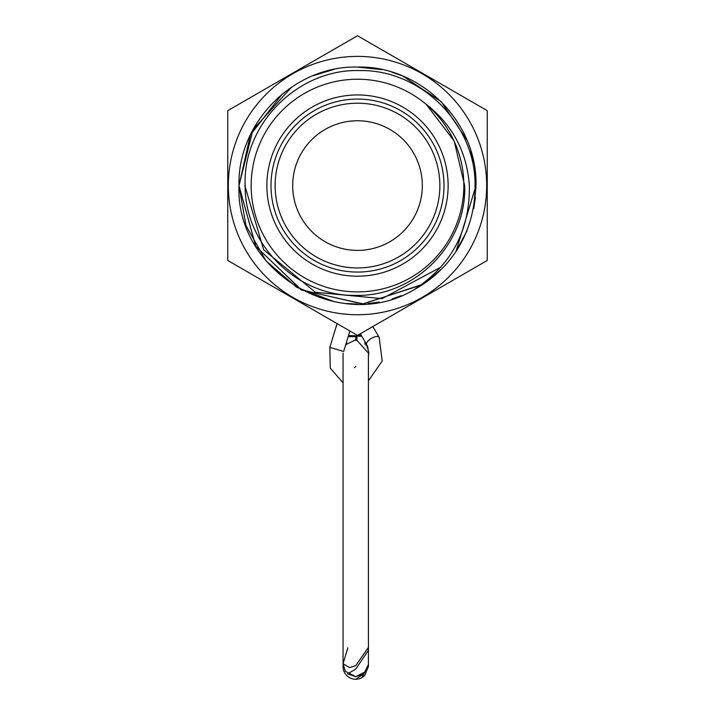 <?xml version="1.0" encoding="UTF-8"?>
<svg xmlns="http://www.w3.org/2000/svg" width="715" height="715" viewBox="0 0 715 715"><rect width="100%" height="100%" fill="white"/><g stroke="black" fill="none" stroke-linecap="round" stroke-linejoin="round"><path stroke-width="1.07" d="M292.685 185.569A64.815 64.815 0 0 1 357.5 120.755A64.815 64.815 0 0 1 422.315 185.569A64.815 64.815 0 0 1 357.5 250.384A64.815 64.815 0 0 1 292.685 185.569M439.868 185.569A82.368 82.368 0 0 1 357.5 267.937A82.368 82.368 0 0 1 275.132 185.569A82.368 82.368 0 0 1 357.5 103.201A82.368 82.368 0 0 1 439.868 185.569M443.997 185.569A86.497 86.497 0 0 1 357.5 272.066A86.497 86.497 0 0 1 271.003 185.569A86.497 86.497 0 0 1 357.5 99.072A86.497 86.497 0 0 1 443.997 185.569M266.874 185.569A90.626 90.626 0 0 1 357.5 94.943A90.626 90.626 0 0 1 448.126 185.569A90.626 90.626 0 0 1 357.5 276.196A90.626 90.626 0 0 1 266.874 185.569M463.838 185.569A106.338 106.338 0 0 1 357.5 291.899A106.338 106.338 0 0 1 251.162 185.569A106.338 106.338 0 0 1 357.5 79.231A106.338 106.338 0 0 1 463.838 185.569M464.652 185.569C467.056 244.333 414.146 297.109 355.462 295.358C296.627 296.457 244.503 244.164 245.147 185.569C242.564 124.088 298.146 68.712 359.439 70.57C420.876 69.167 475.868 124.285 475.064 185.569C475.269 207.815 469.683 228.585 458.315 247.855A118.502 118.502 0 0 1 414.146 289.655C451.621 264.979 470.023 230.284 469.353 185.569C466.984 152.072 452.577 124.955 426.131 104.202L454.177 141.025L464.652 185.569M456.009 251.439L476.002 185.569C477.665 122.274 420.76 65.396 357.509 67.067C294.24 65.396 237.344 122.265 238.998 185.569L245.933 225.511L265.917 260.769L296.627 287.242L334.459 301.81M345.89 303.5L357.527 304.072M367.957 303.607L379.191 302.07M392.151 298.888L401.294 295.679M423.521 283.98L441.253 269.403M456.277 251.037L466.975 230.927M473.741 208.619L475.412 197.358M476.002 185.569C477.602 122.167 420.822 65.458 357.482 67.067C294.205 65.458 237.371 122.202 238.998 185.569C235.181 271.888 339.884 334.397 414.146 289.655M291.64 87.06L252.985 129.719L238.998 185.569L255.827 246.443L301.641 290.084L363.265 303.929L423.325 284.105M282.3 93.987L250.357 134.929L238.998 185.569L255.72 246.264L301.14 289.807L362.541 303.964L422.413 284.713M456.134 251.251L467.011 230.847M473.723 208.682L475.993 186.749M473.723 162.439L470.89 151.142M466.913 140.051L441.209 101.691L402.822 76.076M402.286 75.853L391.856 72.152M381.971 69.623L357.429 67.067M333.869 69.444L313.018 75.736M244.825 185.569L263.665 249.794L315.44 292.283L382.06 298.629L441.021 267.044M474.34 200.254L475.448 185.569M486.674 185.569A129.174 129.174 0 0 1 357.5 314.734A129.174 129.174 0 0 1 228.326 185.569A129.174 129.174 0 0 1 357.5 56.396A129.174 129.174 0 0 1 486.674 185.569M227.754 260.475L227.754 110.655L357.5 35.75L487.246 110.655L487.246 260.475L357.5 335.389L227.754 260.475M487.246 185.569L487.246 187.41M346.516 342.092L346.516 344.281L354.712 340.322L357.008 340.394L368.431 353.103L368.431 650.284L355.739 669.097L347.669 673.852L355.739 676.703L366.125 671.394L368.431 664.593L361.888 677.659A12.682 12.682 0 0 1 343.057 666.559L343.057 353.103M346.516 344.281L345.363 345.658M348.473 335.657L354.738 335.657L355.739 336.658L356.892 336.202L356.892 340.385M355.739 340.322L355.739 336.658L348.169 336.658M355.739 366.411L354.586 367.698M355.704 679.25L363.819 673.807L355.739 676.667L345.363 671.358L343.057 663.752L349.599 667.578L355.739 665.656L368.431 647.37L368.431 666.568L364.57 675.675L361.915 677.65M347.848 647.808L343.057 663.752M366.125 343.656L366.125 345.756L366.545 344.371M367.26 347.758L367.26 345.694M368.189 350.627A57.665 57.665 0 0 0 367.689 346.668M364.972 344.335L364.972 341.699M361.736 336.202L356.892 336.202L356.892 335.299A1.153 1.153 0 0 0 355.739 336.452A1.153 1.126 -0 0 1 356.892 335.326L357.402 335.326M357.598 335.326L361.218 335.326M356.892 335.326L357.357 335.299M343.057 382.784L330.241 368.136L329.838 347.365L342.619 351.19M368.431 380.809L382.212 360.968L379.129 337.328A7.213 3.057 149.5 0 0 378.199 336.64A7.213 3.057 149.5 0 0 370.298 339.035A7.213 3.057 149.5 0 0 366.706 344.639L368.77 351.932L368.431 356.544M361.2 335.299L357.643 335.299M343.638 351.566L349.894 330.991M379.129 337.328L372.783 326.558M366.706 344.639L360.297 333.771M343.057 353.997L343.057 360.512M329.838 347.365L337.078 323.591"/></g></svg>
